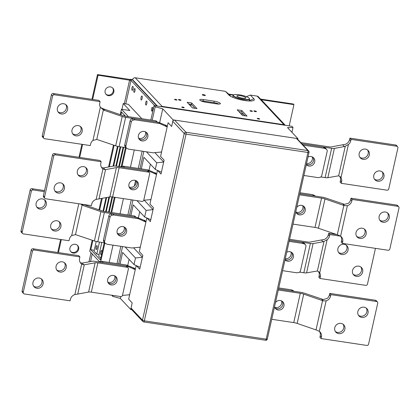 <?xml version="1.0" encoding="UTF-8"?>
<svg xmlns="http://www.w3.org/2000/svg" width="420" height="420" viewBox="0 0 420 420"><rect width="100%" height="100%" fill="white"/><g stroke="black" fill="none" stroke-linecap="round" stroke-linejoin="round"><path stroke-width="0.63" d="M240.245 95.692A4.615 1.013 12.6 0 0 236.917 95.939A4.615 1.013 12.6 0 0 241.201 97.928A4.615 1.013 12.6 0 0 245.921 97.949A4.615 1.013 12.6 0 0 240.245 95.692M236.917 95.939L236.912 95.949A4.615 1.013 12.6 0 0 236.912 95.949A4.615 1.013 12.6 0 0 241.196 97.944A4.615 1.013 12.6 0 0 245.921 97.965A4.615 1.013 12.6 0 0 245.921 97.955L245.921 97.949M156.76 162.813L155.284 169.402L161.422 172.148L160.997 174.043L164.105 160.136L160.587 156.387L164.105 160.136L163.684 162.031L156.76 162.813L146.428 151.809M297.717 139.351L297.88 138.626L287.516 127.596L293.029 127.496L291.953 132.316M150.827 120.057L154.066 105.562L155.201 106.769L162.745 108.833L173.108 119.868L297.88 138.626M173.108 119.868L171.633 126.457L168.116 122.708L171.633 126.457L172.778 121.333A1.538 1.428 136.8 0 1 174.557 120.083L185.992 132.263L307.865 150.586L296.425 138.411L174.557 120.083M154.838 152.607L163.684 162.031M154.066 105.562L291.895 126.289L293.029 127.496M155.284 169.402L143.913 157.29L141.32 168.887M159.626 122.803L162.745 108.833M152.187 120.262L155.201 106.769M131.702 309.635L130.725 309.488L120.362 298.452L112.817 296.389L113.033 295.423M111.72 295.223L112.817 296.389M165.748 125.732L165.89 125.097L167.255 126.551L168.116 122.708L160.587 156.387L161.448 152.544L160.865 151.924M131.05 308.023L142.485 320.197A1.538 1.428 136.8 0 0 142.816 321.468L131.381 309.293A1.538 1.428 136.8 0 1 131.05 308.023L132.195 302.899L128.678 299.15L132.195 302.899L130.725 309.488M144.475 220.904L144.617 220.269L145.982 221.728L146.827 217.964L139.314 251.564L142.832 255.308L142.406 257.203L135.487 257.985L134.012 264.579L140.149 267.325L139.724 269.22L136.343 265.618L139.724 269.22L142.832 255.308L139.314 251.564L140.175 247.716L139.592 247.102M134.012 264.579L122.635 252.462L120.047 264.059M135.487 257.985L125.15 246.981M133.565 247.784L142.406 257.203M120.362 298.452L120.782 296.583M127.712 265.566L129.103 259.35M133.833 268.49L133.975 267.86L135.345 269.315L136.185 265.55L128.678 299.15L129.538 295.307L128.956 294.688M144.648 216.988L146.123 210.399L153.048 209.617L153.468 207.722L149.951 203.973L153.468 207.722L150.36 221.629L146.979 218.033L150.36 221.629L150.785 219.739L144.648 216.988L133.271 204.876L130.914 215.434M146.123 210.399L136.962 200.645M144.202 200.198L153.048 209.617M138.353 217.975L139.739 211.759M118.687 263.855L122.546 246.593M129.554 215.229L132.951 200.041M139.96 168.683L143.819 151.415M148.99 170.389L150.376 164.173M155.111 173.318L155.253 172.683L156.618 174.143L157.463 170.373L149.951 203.973L150.811 200.13L150.229 199.516M157.621 170.447L160.997 174.043L157.621 170.447M134.29 149.982L130.431 167.249M123.422 198.608L120.026 213.801M113.017 245.159L109.158 262.427M142.133 151.163L138.275 168.43M135.581 180.469L134.342 186.029M131.266 199.789L127.869 214.977M120.86 246.341L117.002 263.603M120.257 114.644L121.459 109.258L129.801 110.513L123.254 103.535L128.331 104.302L141.866 118.708M121.459 109.258L128.441 116.692M99.556 261.77L89.712 251.286L92.19 240.214M123.254 103.535L121.958 109.331M126.173 147.73L122.015 166.325M115.08 197.353L111.683 212.546M104.895 242.907L100.742 261.502M98.984 209.822L101.525 198.445M108.554 166.992L113.463 145.036M120.929 114.875L121.558 112.077L125.449 116.225M125.475 147.588L121.264 166.435M114.377 197.248L110.98 212.441M104.202 242.76L100.37 259.912L90.788 249.716L92.862 240.445M99.656 210.053L102.281 198.303M109.316 166.85L114.135 145.268M100.727 258.305L98.732 256.184L101.813 242.403M99.12 254.452L96.779 254.1L94.043 251.186L96.212 241.49M94.253 250.236L90.788 249.716M102.995 211.134L106.019 197.605M113.048 166.152L117.485 146.317M124.267 115.957L124.446 115.159M96.779 254.1L99.472 242.051M106.249 211.727L109.557 196.943M116.424 166.215L120.745 146.874M97.062 248.062A2 0.598 98.6 0 1 96.259 249.496A2 0.598 98.6 0 1 95.965 247.433A2 0.598 98.6 0 1 96.852 245.543A2 0.598 98.6 0 1 97.062 248.062M103.567 211.271L106.648 197.484M113.678 166.047L118.062 146.444M120.162 146.785L115.836 166.131M108.922 197.059L105.667 211.638M108.591 212.079L111.983 196.901M118.766 166.567L123.086 147.226M101.755 253.055A2 0.598 98.6 0 1 100.952 254.494A2 0.598 98.6 0 1 100.653 252.425A2 0.598 98.6 0 1 101.546 250.535A2 0.598 98.6 0 1 101.755 253.055M109.179 212.168L112.57 196.98M119.348 166.656L123.674 147.315M300.017 192.749L312.69 194.654L314.223 195.337A2.305 2.142 -43.2 0 1 314.869 195.799L315.147 196.093M295.943 212.032A4.998 4.641 136.8 0 0 297.092 212.363A4.998 4.641 136.8 0 0 301.765 210.525A4.998 4.641 136.8 0 0 302.715 205.669M351.005 198.209L396.706 205.081L397.877 206.33L352.175 199.458L351.005 198.209L350.674 199.673A6.153 5.712 136.8 0 1 348.332 203.348L344.505 204.341L325.61 197.983A4.615 1.013 -167.4 0 0 322.187 197.153L299.78 193.783L313.866 195.904L312.69 194.654M298.263 213.607A4.998 4.641 -43.2 0 1 296.331 212.835A4.998 4.641 136.8 0 0 304.043 209.559A4.998 4.641 136.8 0 0 303.492 206.11A4.998 4.641 -43.2 0 1 303.23 211.391A4.998 4.641 -43.2 0 1 298.263 213.607M289.611 239.295L307.403 241.972A4.615 1.013 12.6 0 0 310.133 242.067L320.99 240.041A4.615 1.013 -167.4 0 1 321.416 239.988L323.054 241.731L313.11 243.59A4.615 1.013 -167.4 0 1 310.375 243.49L289.38 240.334L302.054 242.24L303.587 242.928A2.305 2.142 -43.2 0 1 304.232 243.385L305.403 244.634A2.305 2.142 -43.2 0 1 305.897 246.54L300.5 270.701A2.305 2.142 -43.2 0 1 298.41 272.58L296.683 272.774L282.602 270.659M286.456 259.949A4.998 4.641 136.8 0 0 291.422 257.733A4.998 4.641 136.8 0 0 291.685 252.452A4.998 4.641 -43.2 0 1 292.231 255.901A4.998 4.641 -43.2 0 1 285.091 259.518A4.998 4.641 136.8 0 0 286.456 259.949M289.144 241.374L303.23 243.49L304.762 244.178A2.305 2.142 -43.2 0 1 305.403 244.634M286.724 252.2A4.998 4.641 -43.2 0 1 292.336 253.019A4.998 4.641 -43.2 0 1 292.84 258.589A4.998 4.641 -43.2 0 1 287.627 261.198A4.998 4.641 -43.2 0 1 285.049 259.859A4.998 4.641 -43.2 0 1 285.017 259.828M302.054 242.24L303.23 243.49M260.316 98.852L261.371 99.367L260.704 99.267M233.263 95.141L229.089 94.516M132.977 80.062L130.798 79.737L130.688 80.225M130.798 79.737L130.41 79.317L132.584 79.648A2.305 2.142 136.8 0 1 135.251 77.779L162.131 106.397L283.999 124.719A2.305 2.142 -43.2 0 1 285.122 125.27L258.31 96.716A2.305 2.142 136.8 0 0 257.119 96.101L250.373 95.088L253.895 98.831A13.225 2.903 -167.4 0 1 253.055 100.716A13.225 2.903 -167.4 0 1 240.781 99.787A13.225 2.903 -167.4 0 1 229.283 95.403A13.225 2.903 -167.4 0 1 228.937 95.083L225.419 91.334L135.251 77.779M225.419 91.334L228.701 94.096L233.725 94.852L228.701 94.096L230.916 96.458M180.059 100.28A1.307 0.289 -167.4 0 1 178.447 99.64A1.307 0.289 -167.4 0 1 179.786 99.645A1.307 0.289 -167.4 0 1 180.999 100.212A1.307 0.289 -167.4 0 1 180.059 100.28M258.122 118.398A1.244 0.273 -167.4 0 1 259.654 119.007A1.244 0.273 -167.4 0 1 258.379 119.002A1.244 0.273 -167.4 0 1 257.224 118.461A1.244 0.273 -167.4 0 1 258.122 118.398M250.892 110.696A1.244 0.273 -167.4 0 1 252.425 111.305A1.244 0.273 -167.4 0 1 251.15 111.3A1.244 0.273 -167.4 0 1 249.989 110.759A1.244 0.273 -167.4 0 1 250.892 110.696M182.679 107.053A1.244 0.273 -167.4 0 1 184.212 107.662A1.244 0.273 -167.4 0 1 182.936 107.657A1.244 0.273 -167.4 0 1 181.781 107.116A1.244 0.273 -167.4 0 1 182.679 107.053M175.45 99.351A1.244 0.273 -167.4 0 1 176.983 99.96A1.244 0.273 -167.4 0 1 175.707 99.955A1.244 0.273 -167.4 0 1 174.547 99.414A1.244 0.273 -167.4 0 1 175.45 99.351M203.406 94.626A1.591 0.347 -167.4 0 1 205.359 95.403A1.591 0.347 -167.4 0 1 203.732 95.398A1.591 0.347 -167.4 0 1 202.256 94.71A1.591 0.347 -167.4 0 1 203.406 94.626M218.899 104.06A4.998 1.097 12.6 0 0 213.906 102.648L203.028 101.01A4.998 1.097 12.6 0 0 200.902 100.837M214.237 101.183A4.998 1.097 -167.4 0 1 220.385 103.624A4.998 1.097 -167.4 0 1 216.778 103.887L205.895 102.254A4.998 1.097 -167.4 0 1 199.747 99.808A4.998 1.097 -167.4 0 1 203.353 99.545L214.237 101.183L213.906 102.648M237.206 109.82L241.773 110.507L247.054 116.125L242.482 115.442L237.206 109.82M245.07 115.831L241.447 111.972L238.859 111.584M241.447 111.972L241.773 110.507M187.152 102.296L191.72 102.984L197.001 108.602L192.428 107.914L187.152 102.296M195.017 108.302L191.394 104.444L188.806 104.055M191.394 104.444L191.72 102.984M160.844 106.58A2.305 2.142 -43.2 0 1 162.131 106.397M255.502 111.626A1.307 0.289 -167.4 0 1 253.895 110.985A1.307 0.289 -167.4 0 1 255.229 110.99A1.307 0.289 -167.4 0 1 256.447 111.557A1.307 0.289 -167.4 0 1 255.502 111.626M249.937 100.999A9.229 2.026 12.6 0 0 249.632 100.464L249.365 100.175M246.351 96.626L250.373 95.088M99.178 261.996A2.305 2.142 -43.2 0 1 100.317 261.55L102.044 261.356L126.536 265.036L134.389 268.301M107.825 282.119A4.998 4.641 136.8 0 0 113.211 281.075A4.998 4.641 136.8 0 0 114.592 275.762M135.303 269.509L134.704 269.419L133.534 268.17M102.044 261.356L103.215 262.605L127.712 266.285L134.704 269.419M129.654 294.767L122.467 295.423M115.374 276.203A4.998 4.641 -43.2 0 1 114.387 282.324A4.998 4.641 -43.2 0 1 108.213 282.928A4.998 4.641 136.8 0 0 114.387 282.324A4.998 4.641 136.8 0 0 115.374 276.203M126.536 265.036L127.712 266.285M243.789 114.466L240.503 113.332M191.809 104.89L189.919 105.242M236.933 95.886A4.651 1.018 12.6 0 0 236.859 96.017A4.651 1.018 12.6 0 0 240.812 97.939A4.651 1.018 12.6 0 0 245.941 98.044A4.651 1.018 12.6 0 0 245.926 97.897M240.361 98.642A8.227 1.806 -167.4 0 1 233.667 94.883A8.227 1.806 -167.4 0 1 241.794 95.272A8.227 1.806 -167.4 0 1 249.312 98.385A8.227 1.806 -167.4 0 1 240.361 98.642M233.667 94.883L233.399 95.046A8.458 1.853 12.6 0 0 233.095 95.403A8.458 1.853 12.6 0 0 240.282 98.905A8.458 1.853 12.6 0 0 249.606 99.094A8.458 1.853 12.6 0 0 249.485 98.642L249.312 98.385M308.989 152.266A1.538 0.336 -167.4 0 1 309.036 152.387A1.538 1.538 0 0 0 308.658 150.995L297.224 138.821A1.538 1.428 136.8 0 0 296.425 138.411M134.048 92.258A1.922 0.578 98.6 0 1 133.928 90.127A1.922 0.578 98.6 0 1 134.747 88.531A1.922 0.578 98.6 0 1 135.03 90.515A1.922 0.578 98.6 0 1 134.174 92.332A1.922 0.578 98.6 0 1 134.048 92.258M151.683 111.032A1.922 0.578 98.6 0 1 151.557 108.901A1.922 0.578 98.6 0 1 152.376 107.305A1.922 0.578 98.6 0 1 152.659 109.289A1.922 0.578 98.6 0 1 151.804 111.106A1.922 0.578 98.6 0 1 151.683 111.032M105.835 94.117A4.615 4.284 136.8 0 0 111.82 93.781A4.615 4.284 136.8 0 0 112.523 87.833M105.121 90.631A4.615 4.284 -43.2 0 1 108.381 87.071A4.615 4.284 -43.2 0 1 112.833 88.127A4.615 4.284 -43.2 0 1 112.403 94.406A4.615 4.284 -43.2 0 1 106.108 94.442A4.615 4.284 -43.2 0 1 105.121 90.631M133.187 80.74L156.896 105.987M154.723 105.662L131.008 80.414L98.075 75.196L97.487 74.571L129.04 79.312A3.46 0.761 -167.4 0 1 130.736 79.669M132.069 90.29A2.037 0.609 98.6 0 1 131.938 88.027A2.037 0.609 98.6 0 1 132.804 86.331A2.037 0.609 98.6 0 1 133.108 88.442A2.037 0.609 98.6 0 1 132.2 90.363A2.037 0.609 98.6 0 1 132.069 90.29M70.649 251.522A4.615 4.284 136.8 0 0 76.634 251.186A4.615 4.284 136.8 0 0 77.343 245.238M69.935 248.036A4.615 4.284 -43.2 0 1 73.195 244.477A4.615 4.284 -43.2 0 1 77.653 245.532A4.615 4.284 -43.2 0 1 77.222 251.811A4.615 4.284 -43.2 0 1 70.927 251.848A4.615 4.284 -43.2 0 1 69.935 248.036M57.718 252.483L60.622 239.484M78.992 157.311L81.9 144.312M91.948 99.346L97.487 74.571M58.422 252.593L61.325 239.589M79.695 157.416L82.598 144.417M92.652 99.451L98.075 75.196M141.162 99.965A2.037 0.609 98.6 0 1 141.031 97.703A2.037 0.609 98.6 0 1 141.897 96.012A2.037 0.609 98.6 0 1 142.196 98.117A2.037 0.609 98.6 0 1 141.288 100.044A2.037 0.609 98.6 0 1 141.162 99.965M145.85 104.963A2.037 0.609 98.6 0 1 145.719 102.701A2.037 0.609 98.6 0 1 146.585 101.01A2.037 0.609 98.6 0 1 146.89 103.115A2.037 0.609 98.6 0 1 145.982 105.037A2.037 0.609 98.6 0 1 145.85 104.963M120.451 166.819A2.305 2.142 -43.2 0 1 121.59 166.378L123.317 166.178L147.814 169.864L155.662 173.124M129.097 186.942A4.998 4.641 136.8 0 0 134.484 185.897A4.998 4.641 136.8 0 0 135.87 180.584M156.576 174.332L155.978 174.242L154.807 172.993M123.317 166.178L124.488 167.428L148.984 171.113L155.978 174.242M150.932 199.589L143.745 200.251M136.647 181.025A4.998 4.641 -43.2 0 1 135.66 187.147A4.998 4.641 -43.2 0 1 129.486 187.751A4.998 4.641 136.8 0 0 135.66 187.147A4.998 4.641 136.8 0 0 136.647 181.025M147.814 169.864L148.984 171.113M261.896 100.38L262.017 99.845L293.937 104.643L289.186 125.879M261.203 99.188A3.077 0.672 -167.4 0 1 261.429 99.22L293.349 104.018L293.937 104.643M262.017 99.845L261.487 99.944L285.296 125.297M140.296 247.18L131.801 247.984L107.31 244.298L105.777 243.616A2.305 2.142 -43.2 0 1 105.131 243.159L103.961 241.91A2.305 2.142 -43.2 0 1 103.462 240.004L108.864 215.843A2.305 2.142 -43.2 0 1 110.954 213.964L112.681 213.77L137.177 217.45L145.026 220.71M117.679 234.092A4.998 4.641 136.8 0 0 123.848 233.483A4.998 4.641 136.8 0 0 124.84 227.367A4.998 4.641 -43.2 0 1 123.848 233.483A4.998 4.641 -43.2 0 1 117.679 234.092M145.94 221.923L145.341 221.834L144.17 220.584M105.131 243.159A2.305 2.142 -43.2 0 1 104.638 241.248L110.035 217.093A2.305 2.142 -43.2 0 1 112.124 215.213L113.852 215.014L138.348 218.699L145.341 221.834M122.908 226.595A4.998 4.641 -43.2 0 1 125.491 227.929A4.998 4.641 -43.2 0 1 125.023 234.733A4.998 4.641 -43.2 0 1 118.204 234.775A4.998 4.641 -43.2 0 1 117.695 229.199A4.998 4.641 -43.2 0 1 122.908 226.595M137.177 217.45L138.348 218.699M112.681 213.77L113.852 215.014M278.738 287.921L291.417 289.826L292.95 290.514A2.305 2.142 -43.2 0 1 293.596 290.971L293.874 291.27M274.669 307.204A4.998 4.641 136.8 0 0 275.819 307.534A4.998 4.641 136.8 0 0 280.492 305.697A4.998 4.641 136.8 0 0 281.437 300.846M329.726 293.386L375.428 300.253L376.604 301.502L330.902 294.635L329.726 293.386L329.401 294.851A6.153 5.712 136.8 0 1 327.059 298.526L323.227 299.518L304.332 293.155A4.615 1.013 -167.4 0 0 300.914 292.331L278.507 288.96L292.593 291.076L291.417 289.826M276.99 308.784A4.998 4.641 -43.2 0 1 275.058 308.012A4.998 4.641 136.8 0 0 282.77 304.736A4.998 4.641 136.8 0 0 282.219 301.287A4.998 4.641 -43.2 0 1 281.957 306.569A4.998 4.641 -43.2 0 1 276.99 308.784M300.772 142.601L328.676 146.795A4.615 1.013 12.6 0 0 331.411 146.895L342.263 144.863A4.615 1.013 -167.4 0 1 342.689 144.811L344.327 146.554L334.383 148.412A4.615 1.013 -167.4 0 1 331.653 148.318L301.943 143.85L323.332 147.063L324.86 147.751A2.305 2.142 -43.2 0 1 325.505 148.208L326.676 149.457A2.305 2.142 -43.2 0 1 327.175 151.363L321.772 175.523A2.305 2.142 -43.2 0 1 319.683 177.403L317.956 177.597L303.875 175.481M307.729 164.771A4.998 4.641 136.8 0 0 312.695 162.556A4.998 4.641 136.8 0 0 312.958 157.274A4.998 4.641 -43.2 0 1 313.509 160.724A4.998 4.641 -43.2 0 1 306.364 164.341A4.998 4.641 136.8 0 0 307.729 164.771M303.119 145.1L324.502 148.312L326.036 149A2.305 2.142 -43.2 0 1 326.676 149.457M308.002 157.022A4.998 4.641 -43.2 0 1 313.609 157.841A4.998 4.641 -43.2 0 1 314.118 163.417A4.998 4.641 -43.2 0 1 308.899 166.021A4.998 4.641 -43.2 0 1 306.322 164.682A4.998 4.641 -43.2 0 1 306.296 164.656M323.332 147.063L324.502 148.312M161.569 152.003L153.074 152.806L128.583 149.126L127.05 148.439A2.305 2.142 -43.2 0 1 126.404 147.982L125.234 146.732A2.305 2.142 -43.2 0 1 124.74 144.827L130.137 120.666A2.305 2.142 -43.2 0 1 132.227 118.787L133.954 118.592L158.45 122.273L166.304 125.538M138.952 138.915A4.998 4.641 136.8 0 0 145.126 138.311A4.998 4.641 136.8 0 0 146.113 132.19A4.998 4.641 -43.2 0 1 145.126 138.311A4.998 4.641 -43.2 0 1 138.952 138.915M167.213 126.745L166.619 126.656L165.443 125.407M126.404 147.982A2.305 2.142 -43.2 0 1 125.911 146.076L131.313 121.916A2.305 2.142 -43.2 0 1 133.397 120.036L135.13 119.842L159.621 123.522L166.619 126.656M144.181 131.418A4.998 4.641 -43.2 0 1 146.764 132.757A4.998 4.641 -43.2 0 1 146.297 139.561A4.998 4.641 -43.2 0 1 139.477 139.597A4.998 4.641 -43.2 0 1 138.968 134.022A4.998 4.641 -43.2 0 1 144.181 131.418M158.45 122.273L159.621 123.522M133.954 118.592L135.13 119.842M100.548 107.52A6.153 5.712 136.8 0 0 100.684 107.625L103.304 108.822A4.615 1.013 -167.4 0 1 103.976 109.037L122.845 115.537A4.615 1.013 12.6 0 0 126.263 116.361L155.652 120.782L156.828 122.031L125.633 117.343A4.615 1.013 -167.4 0 1 122.215 116.513L104.937 110.56L103.378 109.877L100.364 107.226A6.153 5.712 -43.2 0 1 99.766 103.105L100.091 101.645L54.39 94.773L53.214 93.523A1.538 1.428 136.8 0 0 51.44 94.768L42.273 135.765A1.538 1.428 136.8 0 0 42.604 137.035L43.774 138.285A1.538 1.428 -43.2 0 1 43.449 137.015L52.61 96.017A1.538 1.428 -43.2 0 1 54.39 94.773M100.364 107.226L92.941 140.427A6.153 5.712 136.8 0 0 90.599 144.107L90.274 145.572L44.573 138.7A1.538 1.428 -43.2 0 1 43.774 138.285M92.941 140.427L96.773 139.435L103.378 109.877M122.215 116.513L115.668 145.798L96.773 139.435M72.014 129.959A5.381 4.998 -43.2 0 1 75.82 125.811A5.381 4.998 -43.2 0 1 81.018 127.04A5.381 4.998 -43.2 0 1 80.514 134.369A5.381 4.998 -43.2 0 1 73.169 134.41A5.381 4.998 -43.2 0 1 72.014 129.959M72.644 133.728A5.381 4.998 136.8 0 0 80.997 130.237A5.381 4.998 136.8 0 0 80.372 126.467M57.409 108.092A5.381 4.998 -43.2 0 1 61.215 103.939A5.381 4.998 -43.2 0 1 66.413 105.168A5.381 4.998 -43.2 0 1 65.909 112.497A5.381 4.998 -43.2 0 1 58.564 112.539A5.381 4.998 -43.2 0 1 57.409 108.092M58.039 111.857A5.381 4.998 136.8 0 0 66.391 108.37A5.381 4.998 136.8 0 0 65.767 104.601M138.563 138.107A4.998 4.641 136.8 0 0 145.488 134.389A4.998 4.641 136.8 0 0 145.331 131.749M115.668 145.798A4.615 1.013 12.6 0 0 119.086 146.627L126.126 147.683M156.828 122.031A1.538 1.428 -43.2 0 1 157.621 122.441M157.3 122.105L156.445 121.191A1.538 1.428 136.8 0 0 155.652 120.782M53.214 93.523L98.915 100.396L100.091 101.645M299.549 272.134L303.833 272.774A4.615 1.013 12.6 0 0 306.563 272.874L317.389 270.984L319.022 271.966L319.72 272.9A6.153 5.712 -43.2 0 1 320.318 277.022L319.993 278.481L365.694 285.353A1.538 1.428 -43.2 0 0 367.469 284.109L375.459 248.362M319.993 278.481L318.817 277.237L319.147 275.772A6.153 5.712 136.8 0 0 318.402 271.42M319.72 272.9L327.138 239.699A6.153 5.712 136.8 0 0 329.485 236.019L328.309 234.77A6.153 5.712 -43.2 0 1 323.857 239.552L321.416 239.988M327.138 239.699L323.998 241.421L317.389 270.984M323.054 241.731L323.998 241.421M348.065 250.168A5.381 4.998 -43.2 0 1 344.264 254.315A5.381 4.998 -43.2 0 1 339.061 253.087A5.381 4.998 -43.2 0 1 339.565 245.758A5.381 4.998 -43.2 0 1 346.909 245.716A5.381 4.998 -43.2 0 1 348.065 250.168M338.536 252.41A5.381 4.998 136.8 0 0 346.894 248.918A5.381 4.998 136.8 0 0 346.264 245.149M362.67 272.034A5.381 4.998 -43.2 0 1 358.869 276.187A5.381 4.998 -43.2 0 1 353.671 274.958A5.381 4.998 -43.2 0 1 354.17 267.629A5.381 4.998 -43.2 0 1 361.515 267.587A5.381 4.998 -43.2 0 1 362.67 272.034M353.141 274.276A5.381 4.998 136.8 0 0 361.499 270.79A5.381 4.998 136.8 0 0 360.869 267.02M285.274 258.699A4.998 4.641 136.8 0 0 291.06 254.651A4.998 4.641 136.8 0 0 290.903 252.011M340.625 236.182L329.81 234.554L328.634 233.305L336.614 234.507M329.485 236.019L329.81 234.554M328.309 234.77L328.634 233.305M44.867 198.366A1.538 1.428 -43.2 0 1 44.541 197.09L53.702 156.093A1.538 1.428 -43.2 0 1 55.482 154.849L54.306 153.599A1.538 1.428 136.8 0 0 52.532 154.844L43.365 195.846A1.538 1.428 136.8 0 0 43.696 197.117L44.867 198.366A1.538 1.428 -43.2 0 0 45.665 198.776L91.366 205.648L91.691 204.183A6.153 5.712 -43.2 0 1 96.143 199.4L98.585 198.965A4.615 1.013 12.6 0 0 99.01 198.912L109.867 196.886A4.615 1.013 -167.4 0 1 112.597 196.98L141.992 201.401A1.538 1.428 -43.2 0 0 143.766 200.156L149.656 173.796A1.538 1.428 -43.2 0 0 148.533 172.116L119.144 167.696A4.615 1.013 12.6 0 0 116.408 167.601L105.556 169.628A4.615 1.013 -167.4 0 1 105.131 169.68L102.953 168.95L96.143 199.4M54.306 153.599L100.007 160.472L101.183 161.721L100.853 163.186A6.153 5.712 136.8 0 0 102.176 168.268A6.153 5.712 136.8 0 0 102.953 168.95M101.598 167.538L103.493 167.937L113.437 166.078A4.615 1.013 -167.4 0 1 116.167 166.178L147.362 170.867L148.533 172.116M77.989 174.773A5.381 4.998 136.8 0 0 84.688 174.158A5.381 4.998 136.8 0 0 85.722 167.512M77.364 171.003A5.381 4.998 -43.2 0 1 81.165 166.85A5.381 4.998 -43.2 0 1 86.362 168.079A5.381 4.998 -43.2 0 1 87.517 172.531A5.381 4.998 -43.2 0 1 83.717 176.684A5.381 4.998 -43.2 0 1 78.519 175.45A5.381 4.998 -43.2 0 1 77.364 171.003M54.873 190.969A5.381 4.998 136.8 0 0 61.572 190.36A5.381 4.998 136.8 0 0 62.606 183.708M54.248 187.199A5.381 4.998 -43.2 0 1 58.049 183.052A5.381 4.998 -43.2 0 1 63.247 184.28A5.381 4.998 -43.2 0 1 64.402 188.727A5.381 4.998 -43.2 0 1 60.601 192.88A5.381 4.998 -43.2 0 1 55.403 191.651A5.381 4.998 -43.2 0 1 54.248 187.199M128.94 184.306A4.998 4.641 -43.2 0 1 132.468 180.448A4.998 4.641 -43.2 0 1 137.298 181.592A4.998 4.641 -43.2 0 1 138.369 185.724A4.998 4.641 -43.2 0 1 134.841 189.578A4.998 4.641 -43.2 0 1 130.011 188.433A4.998 4.641 -43.2 0 1 128.94 184.306M149.331 172.526L148.155 171.281A1.538 1.428 136.8 0 0 147.362 170.867M101.183 161.721L55.482 154.849M320.822 176.957L325.106 177.602A4.615 1.013 12.6 0 0 327.842 177.697L338.662 175.807L340.3 176.788L340.993 177.723A6.153 5.712 -43.2 0 1 341.591 181.844L341.266 183.309L386.967 190.181A1.538 1.428 -43.2 0 0 388.747 188.932L397.908 147.934A1.538 1.428 -43.2 0 0 396.784 146.255L351.083 139.382L349.913 138.133L395.614 145.005L396.784 146.255M341.266 183.309L340.09 182.059L340.421 180.595A6.153 5.712 136.8 0 0 339.675 176.243M340.993 177.723L348.411 144.522A6.153 5.712 136.8 0 0 350.758 140.847L349.582 139.597A6.153 5.712 -43.2 0 1 345.13 144.375L342.689 144.811M348.411 144.522L345.272 146.244L338.662 175.807M344.327 146.554L345.272 146.244M369.338 154.991A5.381 4.998 -43.2 0 1 365.536 159.143A5.381 4.998 -43.2 0 1 360.339 157.909A5.381 4.998 -43.2 0 1 360.838 150.586A5.381 4.998 -43.2 0 1 368.183 150.544A5.381 4.998 -43.2 0 1 369.338 154.991M359.809 157.232A5.381 4.998 136.8 0 0 368.167 153.741A5.381 4.998 136.8 0 0 367.542 149.972M383.943 176.862A5.381 4.998 -43.2 0 1 380.142 181.015A5.381 4.998 -43.2 0 1 374.945 179.781A5.381 4.998 -43.2 0 1 375.443 172.452A5.381 4.998 -43.2 0 1 382.788 172.415A5.381 4.998 -43.2 0 1 383.943 176.862M374.414 179.104A5.381 4.998 136.8 0 0 382.772 175.613A5.381 4.998 136.8 0 0 382.147 171.843M306.548 163.522A4.998 4.641 136.8 0 0 312.333 159.474A4.998 4.641 136.8 0 0 312.175 156.833M350.758 140.847L351.083 139.382M397.577 146.664L396.406 145.415A1.538 1.428 136.8 0 0 395.614 145.005M349.582 139.597L349.913 138.133M83.386 204.446L101.567 210.709A4.615 1.013 12.6 0 0 104.989 211.538L134.379 215.959L135.55 217.208L104.36 212.515A4.615 1.013 -167.4 0 1 100.936 211.685L83.664 205.737L80.509 204.015M78.787 203.758L71.668 235.604A6.153 5.712 136.8 0 0 69.326 239.279L68.995 240.744L23.294 233.872A1.538 1.428 -43.2 0 1 22.171 232.192L31.337 191.195A1.538 1.428 -43.2 0 1 33.117 189.945L31.941 188.696A1.538 1.428 136.8 0 0 30.167 189.945L21 230.942A1.538 1.428 136.8 0 0 21.331 232.213L22.502 233.462M71.668 235.604L75.495 234.612L82.105 205.049M100.936 211.685L94.39 240.97L75.495 234.612M50.741 225.136A5.381 4.998 -43.2 0 1 54.542 220.983A5.381 4.998 -43.2 0 1 59.745 222.217A5.381 4.998 -43.2 0 1 59.241 229.541A5.381 4.998 -43.2 0 1 51.896 229.583A5.381 4.998 -43.2 0 1 50.741 225.136M51.366 228.905A5.381 4.998 136.8 0 0 59.724 225.414A5.381 4.998 136.8 0 0 59.099 221.645M36.136 203.264A5.381 4.998 -43.2 0 1 39.937 199.112A5.381 4.998 -43.2 0 1 45.14 200.345A5.381 4.998 -43.2 0 1 44.636 207.669A5.381 4.998 -43.2 0 1 37.291 207.711A5.381 4.998 -43.2 0 1 36.136 203.264M36.761 207.034A5.381 4.998 136.8 0 0 45.118 203.542A5.381 4.998 136.8 0 0 44.494 199.773M117.285 233.284A4.998 4.641 136.8 0 0 124.215 229.561A4.998 4.641 136.8 0 0 124.058 226.926M94.39 240.97A4.615 1.013 12.6 0 0 97.813 241.799L104.853 242.86M135.55 217.208A1.538 1.428 -43.2 0 1 136.348 217.618M136.028 217.277L135.172 216.368A1.538 1.428 136.8 0 0 134.379 215.959M44.31 191.63L33.117 189.945M31.941 188.696L44.541 190.591M23.593 293.538A1.538 1.428 -43.2 0 1 23.263 292.268L32.429 251.27A1.538 1.428 -43.2 0 1 34.209 250.021L33.033 248.777A1.538 1.428 136.8 0 0 31.253 250.021L22.092 291.018A1.538 1.428 136.8 0 0 22.423 292.288L23.593 293.538A1.538 1.428 -43.2 0 0 24.386 293.953L70.088 300.82L70.418 299.355A6.153 5.712 -43.2 0 1 74.87 294.578L77.311 294.142A4.615 1.013 12.6 0 0 77.737 294.089L88.589 292.063A4.615 1.013 -167.4 0 1 91.324 292.157L120.713 296.578A1.538 1.428 -43.2 0 0 122.493 295.328L128.383 268.973A1.538 1.428 -43.2 0 0 127.26 267.293L97.87 262.873A4.615 1.013 12.6 0 0 95.135 262.773L84.278 264.805A4.615 1.013 -167.4 0 1 83.858 264.857L81.68 264.122L74.87 294.578M33.033 248.777L78.734 255.644L79.91 256.893L79.58 258.358A6.153 5.712 136.8 0 0 80.903 263.44A6.153 5.712 136.8 0 0 81.68 264.122M80.325 262.71L82.22 263.114L92.159 261.256A4.615 1.013 -167.4 0 1 94.894 261.35L126.089 266.044L127.26 267.293M56.716 269.945A5.381 4.998 136.8 0 0 63.415 269.336A5.381 4.998 136.8 0 0 64.444 262.689M56.091 266.175A5.381 4.998 -43.2 0 1 59.892 262.028A5.381 4.998 -43.2 0 1 65.09 263.256A5.381 4.998 -43.2 0 1 66.245 267.703A5.381 4.998 -43.2 0 1 62.444 271.856A5.381 4.998 -43.2 0 1 57.241 270.627A5.381 4.998 -43.2 0 1 56.091 266.175M33.6 286.146A5.381 4.998 136.8 0 0 40.299 285.532A5.381 4.998 136.8 0 0 41.328 278.885M32.975 282.377A5.381 4.998 -43.2 0 1 36.776 278.224A5.381 4.998 -43.2 0 1 41.974 279.457A5.381 4.998 -43.2 0 1 43.129 283.904A5.381 4.998 -43.2 0 1 39.328 288.057A5.381 4.998 -43.2 0 1 34.13 286.823A5.381 4.998 -43.2 0 1 32.975 282.377M107.667 279.479A4.998 4.641 -43.2 0 1 111.195 275.625A4.998 4.641 -43.2 0 1 116.025 276.769A4.998 4.641 -43.2 0 1 117.096 280.896A4.998 4.641 -43.2 0 1 113.568 284.755A4.998 4.641 -43.2 0 1 108.738 283.61A4.998 4.641 -43.2 0 1 107.667 279.479M128.053 267.703L126.882 266.453A1.538 1.428 136.8 0 0 126.089 266.044M79.91 256.893L34.209 250.021M352.175 199.458L351.85 200.923A6.153 5.712 -43.2 0 1 347.393 205.7L344.516 205.674A4.615 1.013 -167.4 0 1 343.844 205.459L324.98 198.959A4.615 1.013 12.6 0 0 321.557 198.13L299.549 194.822M340.725 236.261L340.909 236.549A6.153 5.712 -43.2 0 1 341.512 240.671L342.683 241.92A6.153 5.712 136.8 0 0 341.366 236.838A6.153 5.712 136.8 0 0 340.589 236.156L347.393 205.7M293.002 224.107L315.01 227.414A4.615 1.013 -167.4 0 1 318.433 228.244L337.297 234.743A4.615 1.013 12.6 0 0 337.974 234.959L340.589 236.156M356.648 236.345A5.381 4.998 136.8 0 0 365.001 232.853A5.381 4.998 136.8 0 0 364.376 229.084M366.177 234.103A5.381 4.998 -43.2 0 1 362.376 238.256A5.381 4.998 -43.2 0 1 357.173 237.022A5.381 4.998 -43.2 0 1 356.018 232.575A5.381 4.998 -43.2 0 1 359.819 228.422A5.381 4.998 -43.2 0 1 365.022 229.656A5.381 4.998 -43.2 0 1 366.177 234.103M379.764 220.143A5.381 4.998 136.8 0 0 388.117 216.652A5.381 4.998 136.8 0 0 387.492 212.882M389.293 217.901A5.381 4.998 -43.2 0 1 385.487 222.054A5.381 4.998 -43.2 0 1 380.289 220.826A5.381 4.998 -43.2 0 1 379.134 216.374A5.381 4.998 -43.2 0 1 382.935 212.221A5.381 4.998 -43.2 0 1 388.138 213.454A5.381 4.998 -43.2 0 1 389.293 217.901M296.751 207.349A4.998 4.641 -43.2 0 1 304.143 206.677A4.998 4.641 -43.2 0 1 305.214 210.809A4.998 4.641 -43.2 0 1 301.686 214.662A4.998 4.641 -43.2 0 1 296.856 213.523A4.998 4.641 -43.2 0 1 295.806 211.58M397.877 206.33A1.538 1.428 -43.2 0 1 398.669 206.74L397.499 205.49A1.538 1.428 136.8 0 0 396.706 205.081M341.512 240.671L341.182 242.135L342.358 243.385L388.059 250.257A1.538 1.428 -43.2 0 0 389.834 249.008L399 208.01A1.538 1.428 -43.2 0 0 398.669 206.74M342.683 241.92L342.358 243.385M330.902 294.635L330.572 296.095A6.153 5.712 -43.2 0 1 326.119 300.877L323.243 300.851A4.615 1.013 -167.4 0 1 322.57 300.631L303.702 294.137A4.615 1.013 12.6 0 0 300.284 293.307L278.276 290M319.452 331.433L319.636 331.727A6.153 5.712 -43.2 0 1 320.234 335.848L321.41 337.097A6.153 5.712 136.8 0 0 320.093 332.01A6.153 5.712 136.8 0 0 319.316 331.333L326.119 300.877M271.73 319.284L293.738 322.592A4.615 1.013 -167.4 0 1 297.155 323.421L316.024 329.915A4.615 1.013 12.6 0 0 316.696 330.136L319.316 331.333M335.37 331.517A5.381 4.998 136.8 0 0 343.728 328.031A5.381 4.998 136.8 0 0 343.103 324.261M344.899 329.275A5.381 4.998 -43.2 0 1 341.098 333.428A5.381 4.998 -43.2 0 1 335.9 332.199A5.381 4.998 -43.2 0 1 334.745 327.752A5.381 4.998 -43.2 0 1 338.546 323.6A5.381 4.998 -43.2 0 1 343.749 324.828A5.381 4.998 -43.2 0 1 344.899 329.275M358.486 315.32A5.381 4.998 136.8 0 0 366.844 311.829A5.381 4.998 136.8 0 0 366.219 308.06M368.014 313.079A5.381 4.998 -43.2 0 1 364.214 317.231A5.381 4.998 -43.2 0 1 359.016 315.998A5.381 4.998 -43.2 0 1 357.861 311.551A5.381 4.998 -43.2 0 1 361.662 307.398A5.381 4.998 -43.2 0 1 366.865 308.632A5.381 4.998 -43.2 0 1 368.014 313.079M275.478 302.521A4.998 4.641 -43.2 0 1 282.87 301.854A4.998 4.641 -43.2 0 1 283.941 305.986A4.998 4.641 -43.2 0 1 280.413 309.839A4.998 4.641 -43.2 0 1 275.583 308.695A4.998 4.641 -43.2 0 1 274.528 306.757M376.604 301.502A1.538 1.428 -43.2 0 1 377.396 301.917L376.226 300.668A1.538 1.428 136.8 0 0 375.428 300.253M320.234 335.848L319.909 337.312L321.085 338.562L366.786 345.429A1.538 1.428 -43.2 0 0 368.56 344.185L377.727 303.188A1.538 1.428 -43.2 0 0 377.396 301.917M321.41 337.097L321.085 338.562M314.223 195.337L314.9 196.056M303.587 242.928L304.762 244.178M203.028 101.01L203.353 99.545M283.999 124.719L257.119 96.101M157.395 106.066L132.584 79.648M253.895 98.831L249.632 100.464M228.937 95.083L229.698 95.723M100.317 261.55L100.989 262.269M267.257 338.956A1.538 0.336 -167.4 0 1 267.309 339.077L309.036 152.387A1.538 0.336 -167.4 0 1 307.928 152.465L186.055 134.143L144.328 320.833A1.538 0.462 98.6 0 1 143.708 321.935A1.538 0.462 98.6 0 1 143.609 321.877M172.778 121.333L184.217 133.508A1.538 1.428 136.8 0 1 185.992 132.263A1.538 0.462 98.6 0 1 186.055 134.143A1.538 0.336 -167.4 0 1 184.217 133.508L142.485 320.197A1.538 0.336 -167.4 0 0 144.328 320.833L266.196 339.155A1.538 0.462 98.6 0 1 265.577 340.258A1.538 1.538 0 0 0 267.309 339.077A1.538 0.336 -167.4 0 1 266.196 339.155L307.928 152.465A1.538 0.462 98.6 0 0 307.865 150.586A1.538 1.428 136.8 0 1 308.658 150.995M88.967 261.854L91.019 252.677M124.32 103.698L129.628 79.936M90.52 261.56L92.222 253.953M125.758 103.913L131.008 80.414M121.59 166.378L122.262 167.092M110.954 213.964L112.124 215.213M108.864 215.843L110.035 217.093M103.462 240.004L104.638 241.248M292.95 290.514L293.627 291.233M324.86 147.751L326.036 149M132.227 118.787L133.397 120.036M130.137 120.666L131.313 121.916M124.74 144.827L125.911 146.076M104.937 110.56L103.304 108.822M119.086 146.627L125.633 117.343M51.44 94.768L52.61 96.017M43.449 137.015L42.273 135.765M319.147 275.772L320.318 277.022M310.375 243.49L303.833 272.774M306.563 272.874L313.11 243.59M105.131 169.68L103.493 167.937M99.01 198.912L105.556 169.628M116.408 167.601L109.867 196.886M112.597 196.98L119.144 167.696M44.541 197.09L43.365 195.846M52.532 154.844L53.702 156.093M340.421 180.595L341.591 181.844M331.653 148.318L325.106 177.602M327.842 177.697L334.383 148.412M83.664 205.737L82.299 204.283M97.813 241.799L104.36 212.515M30.167 189.945L31.337 191.195M22.171 232.192L21 230.942M83.858 264.857L82.22 263.114M77.737 294.089L84.278 264.805M95.135 262.773L88.589 292.063M91.324 292.157L97.87 262.873M23.263 292.268L22.092 291.018M31.253 250.021L32.429 251.27M342.883 203.931L344.516 205.674M351.85 200.923L350.674 199.673M343.844 205.459L337.297 234.743M318.433 228.244L324.98 198.959M321.557 198.13L315.01 227.414M321.61 299.108L323.243 300.851M330.572 296.095L329.401 294.851M322.57 300.631L316.024 329.915M297.155 323.421L303.702 294.137M300.284 293.307L293.738 322.592M249.186 100.979L249.606 99.094M232.675 97.288L233.095 95.403M265.577 340.258L143.708 321.935A1.538 1.538 0 0 1 142.816 321.468"/></g></svg>
